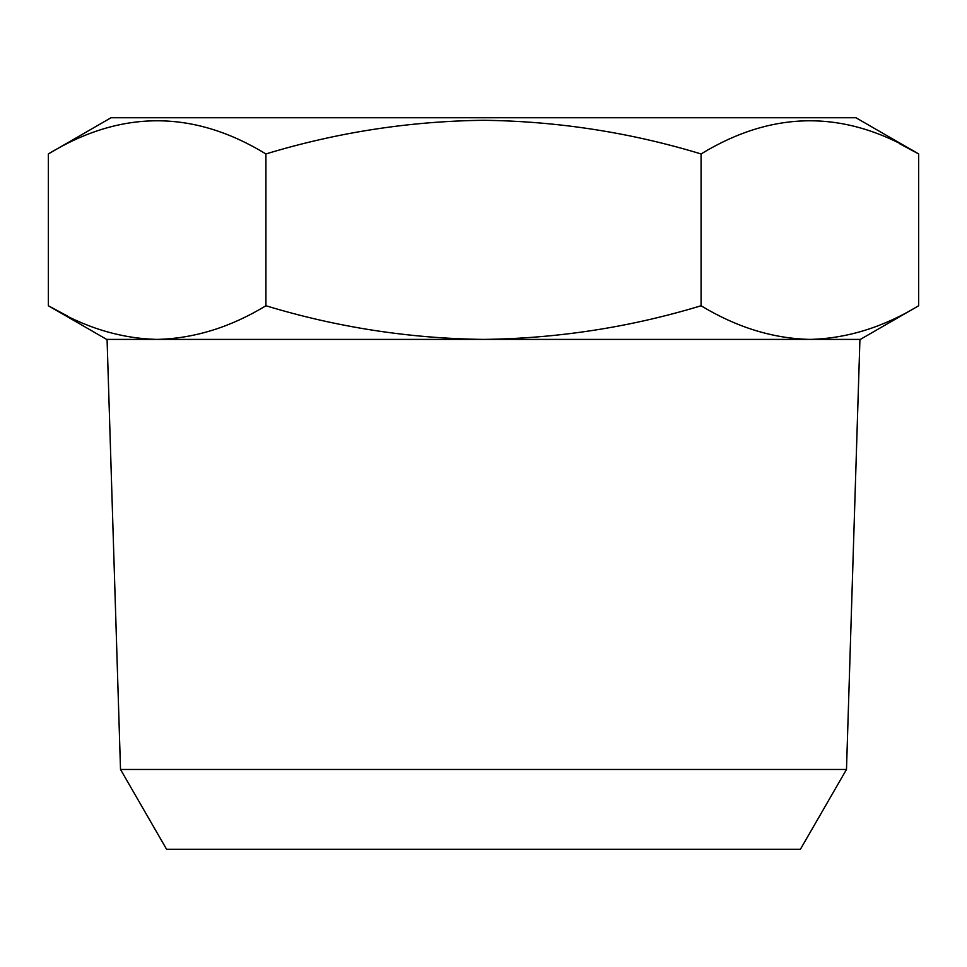 <?xml version="1.0" encoding="UTF-8"?>
<svg xmlns="http://www.w3.org/2000/svg" width="967" height="967" viewBox="0 0 967 967"><rect width="100%" height="100%" fill="white"/><g stroke="black" fill="none" stroke-linecap="round" stroke-linejoin="round"><path stroke-width="1.45" d="M701.075 153.946C773.6 109.73 846.125 109.73 918.65 153.946L855.916 117.732L111.084 117.732L48.35 153.946C120.875 109.73 193.4 109.73 265.925 153.946C336.903 132.406 409.428 121.189 483.5 120.295C557.572 121.189 630.097 132.406 701.075 153.946L701.075 305.753C630.097 327.293 557.572 338.51 483.5 339.405C409.428 338.51 336.903 327.293 265.925 305.753C230.436 327.293 194.174 338.51 157.137 339.405C120.101 338.51 83.839 327.293 48.35 305.753L67.279 315.943M265.925 153.946L265.925 305.753M48.35 153.946L48.35 305.753L106.648 339.405L809.862 339.405C772.826 338.51 736.564 327.293 701.075 305.753M918.65 305.753C883.161 327.293 846.899 338.51 809.862 339.405L860.352 339.405L918.65 305.753L918.65 153.946L899.709 143.757M120.512 769.466L846.488 769.466L800.41 849.268L166.59 849.268L120.512 769.466L107.071 339.405M846.488 769.466L859.929 339.405"/></g></svg>
